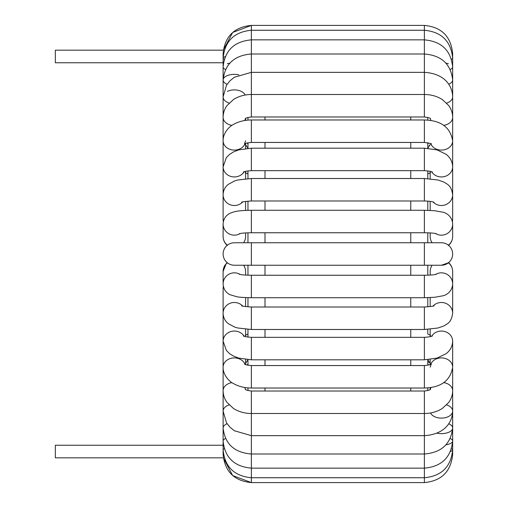 <?xml version="1.0" encoding="UTF-8"?>
<svg xmlns="http://www.w3.org/2000/svg" width="508" height="508" viewBox="0 0 508 508"><rect width="100%" height="100%" fill="white"/><g stroke="black" fill="none" stroke-linecap="round" stroke-linejoin="round"><path stroke-width="0.76" d="M223.355 286.366A11.239 10.738 0 0 0 223.107 288.633L223.107 454.381C224.784 471.526 234.207 480.93 251.371 482.6L232.651 475.526L223.317 457.835L55.347 457.835L55.347 445.237L223.107 445.237M245.193 118.808C245.129 118.199 247.186 117.589 251.371 116.98L251.371 25.4L232.651 32.474L223.317 50.165L55.347 50.165L55.347 62.763L223.107 62.763M247.968 120.117L247.968 117.424L247.968 120.117M247.021 142.983L247.968 143.783L247.968 142.767L247.968 148.304M247.968 170.879L247.968 178.6M247.968 201.117L247.968 210.318M247.968 232.81L247.968 242.761L247.968 232.81M247.968 265.24L247.968 275.19M247.968 297.682L247.968 306.883M247.968 329.4L247.968 337.121M247.968 359.696L247.968 365.233M247.968 387.883L247.968 390.576M427.793 390.576L427.793 387.883M427.793 364.217L427.793 359.696L427.793 364.204L428.733 365.017M427.793 334.016L427.793 329.4L427.793 334.016L430.568 335.407M427.793 306.883L427.793 297.682M427.793 275.19L427.793 265.24M427.793 242.761L427.793 232.81M427.793 210.318L427.793 201.117M427.793 178.6L427.793 170.879L427.793 173.984L430.568 172.593M427.793 143.796L427.793 148.304L427.793 142.767L427.793 143.783L428.733 142.983M427.793 120.117L427.793 117.424L427.793 120.117M427.793 361.937L428.669 362.299M251.371 265.24L234.34 265.24A11.239 11.239 0 0 1 223.73 250.304A11.239 11.239 0 0 1 234.34 242.761L251.371 242.761L251.371 265.24L441.414 265.24L448.399 262.807A11.239 11.113 180 0 1 452.653 271.513L452.653 283.947A11.239 11.113 180 0 0 435.477 274.511M448.399 245.193A11.239 11.239 0 0 1 441.414 265.24A11.239 11.239 0 0 0 448.399 245.193A11.239 11.239 0 0 0 441.414 242.761A11.239 11.239 0 0 1 448.399 245.193A11.239 11.113 0 0 0 452.653 236.487L452.653 224.053C452.285 216.167 445.891 212.763 443.128 212.236L434.753 210.737L424.383 210.274L424.383 232.753C432.746 232.861 435.178 233.451 434.931 233.401L436.41 233.686M429.114 145.478L429.781 145.091M223.107 454.381A11.239 0.838 0 0 1 223.437 454.177M452.317 454.177A11.239 0.838 180 0 1 452.653 454.381C450.977 471.526 441.554 480.93 424.383 482.6L251.371 482.6L251.371 391.02C247.186 390.411 245.129 389.801 245.193 389.192M223.437 53.823A11.239 0.838 180 0 1 223.107 53.619C224.784 36.474 234.207 27.07 251.371 25.4L424.383 25.4L424.383 116.98C428.466 117.538 430.524 118.148 430.568 118.808M264.998 391.02L264.998 388.023M264.998 365.55L264.998 359.81M264.998 337.337L264.998 329.489M264.998 307.01L264.998 297.726M264.998 275.247L264.998 265.24M264.998 242.761L264.998 232.753M264.998 210.274L264.998 200.99M264.998 178.511L264.998 170.663M264.998 148.19L264.998 142.45M264.998 119.977L264.998 116.98M410.762 116.98L410.762 119.977M410.762 142.45L410.762 148.19M410.762 170.663L410.762 178.511M410.762 200.99L410.762 210.274M410.762 232.753L410.762 242.761M410.762 265.24L410.762 275.247M410.762 297.726L410.762 307.01M410.762 329.489L410.762 337.337M410.762 359.81L410.762 365.55M410.762 388.023L410.762 391.02M243.618 265.24A11.239 11.113 0 0 1 245.58 271.513L245.58 275.076M245.58 232.924L245.58 236.487A11.239 11.113 180 0 1 243.618 242.761M430.581 412.96A11.239 7.01 180 0 0 442.919 418.046A11.239 7.01 180 0 0 452.653 411.105L452.653 454.381C450.977 471.526 441.554 480.93 424.383 482.6L424.383 391.02C428.568 390.411 430.632 389.801 430.568 389.192M450.526 451.371A11.239 2.502 180 0 0 452.653 449.904A11.239 2.502 180 0 0 451.479 448.793M436.874 433.159A11.239 5.62 180 0 0 452.653 428.022L452.653 449.904C450.952 466.839 441.528 476.123 424.383 477.742L251.371 477.742C234.226 476.123 224.803 466.839 223.107 449.904A11.239 2.502 0 0 1 224.282 448.793M445.992 444.798A11.239 4.108 180 0 0 452.653 441.052A11.239 4.108 180 0 0 450.259 438.518M452.653 449.904L452.653 441.052C450.907 457.581 441.484 466.611 424.383 468.141L251.371 468.141C234.271 466.611 224.847 457.581 223.107 441.052A11.239 4.108 0 0 1 225.501 438.518M452.653 441.052L452.653 428.022A11.239 5.62 180 0 0 448.678 423.729M446.646 404.901A11.239 7.01 180 0 1 448.399 405.613A11.239 7.01 180 0 1 452.653 411.105L452.653 428.022C450.837 443.967 441.414 452.628 424.383 454.006L251.371 454.006C234.347 452.628 224.923 443.967 223.107 428.022A11.239 5.62 0 0 1 227.082 423.729M443.795 382.626A11.239 8.236 180 0 1 452.653 390.677L452.653 411.105C452.431 422.567 444.297 434.435 424.383 435.654L251.371 435.654L234.309 430.733L229.857 427.095L226.492 422.827L223.107 411.105A11.239 7.01 0 0 1 227.362 405.613A11.239 7.01 0 0 1 229.114 404.901M431.057 387.483A11.239 8.236 180 0 0 430.308 389.426M452.653 368.554L452.653 390.677C452.615 394.989 451.282 398.939 448.666 402.52L442.398 408.394C437.102 411.772 431.095 413.474 424.383 413.499L251.371 413.499C244.685 413.474 238.696 411.778 233.407 408.419L227.019 402.419C224.447 398.863 223.145 394.951 223.107 390.677A11.239 8.236 0 0 1 231.959 382.626M244.704 387.483A11.239 8.236 0 0 1 245.453 389.426M431.61 336.239A11.239 10.128 180 0 1 448.399 333.254A11.239 10.128 180 0 1 452.653 341.185L452.653 367.195A11.239 9.284 180 0 0 448.399 359.918A11.239 9.284 180 0 0 430.746 364.274M244.456 363.931C245.961 364.014 242.018 364.522 251.371 365.55L251.371 388.023C244.608 388.017 238.563 386.486 233.242 383.438C229.362 381.584 222.891 374.91 223.107 367.195A11.239 9.284 0 0 1 227.362 359.918A11.239 9.284 0 0 1 245.015 364.274M452.653 367.195C450.405 380.651 440.982 387.598 424.383 388.023L424.383 365.55C433.737 364.522 429.793 364.014 431.305 363.931L430.174 367.195M243.332 335.864C243.878 336.493 246.558 336.982 251.371 337.337L251.371 359.81L238.684 358.096L233.401 356.038L229.705 353.739L226.39 350.482L223.107 341.185A11.239 10.128 0 0 1 231.508 331.387A11.239 10.128 0 0 1 244.151 336.239M452.653 341.185C452.482 346.297 450.291 350.469 446.088 353.708L437.07 358.096L424.383 359.81L424.383 337.337C429.203 336.982 431.883 336.493 432.422 335.864M452.653 284.067L452.653 313.226A11.239 10.738 180 0 0 445.433 303.2A11.239 10.738 180 0 0 433.051 306.051M452.425 286.239L452.653 288.633A11.239 10.738 180 0 0 452.399 286.366M241.725 305.721C240.951 306.007 244.17 306.432 251.371 307.01L251.371 329.489L237.769 327.997L234.677 327.082L228.175 323.583C224.923 320.872 223.228 317.424 223.107 313.226A11.239 10.738 0 0 1 230.321 303.2A11.239 10.738 0 0 1 242.703 306.051M452.653 313.226C451.333 322.593 447.758 323.488 443.706 326.015L437.96 328.003L424.383 329.489L424.383 307.01C431.59 306.432 434.81 306.007 434.035 305.721M432.137 265.24A11.239 11.113 180 0 0 430.174 271.513L430.174 275.076M226.53 263.239L227.165 262.649L226.193 263.601L223.107 271.513A11.239 11.113 0 0 1 227.362 262.807A11.239 11.239 0 0 1 234.34 242.761M223.107 271.513L223.107 283.947A11.239 11.113 0 0 1 240.278 274.511M223.107 283.947C223.38 288.893 225.679 292.481 229.991 294.71L236.772 296.716C238.271 297.18 243.135 297.517 251.371 297.726L251.371 275.247C242.964 275.139 240.563 274.542 240.811 274.599L239.351 274.314M452.653 283.947C452.285 291.833 445.891 295.237 443.128 295.764L434.753 297.263L424.383 297.726L424.383 275.247C432.797 275.139 435.191 274.542 434.95 274.599L436.41 274.314M234.34 265.24A11.239 11.239 0 0 1 227.362 262.807M424.383 265.24L424.383 242.761L441.414 242.761M430.174 232.924L430.174 236.487A11.239 11.113 0 0 0 432.137 242.761M435.477 233.489A11.239 11.113 0 0 0 452.653 224.053M227.362 245.193A11.239 11.113 180 0 1 223.107 236.487L223.107 224.053A11.239 11.113 180 0 0 240.278 233.489M239.351 233.686L240.811 233.401C240.563 233.458 242.964 232.861 251.371 232.753L251.371 210.274C238.716 210.534 237.35 211.163 233.674 211.938L229.991 213.29C225.679 215.519 223.38 219.107 223.107 224.053M452.399 221.634A11.239 10.738 0 0 0 452.653 219.367L452.653 194.774C451.333 185.407 447.758 184.512 443.706 181.985L437.96 179.997L424.383 178.511L424.383 200.99C429.114 201.117 432.327 201.543 434.035 202.279M433.051 201.949A11.239 10.738 0 0 0 445.433 204.8A11.239 10.738 0 0 0 452.653 194.774M223.355 221.634A11.239 10.738 180 0 1 223.107 219.367L223.107 79.978A11.239 5.62 180 0 1 238.887 74.841M242.703 201.949A11.239 10.738 180 0 1 230.321 204.8A11.239 10.738 180 0 1 223.107 194.774C223.228 190.576 224.923 187.128 228.175 184.417L234.677 180.918L237.769 180.003L251.371 178.511L424.383 178.511M241.725 202.279C240.951 201.994 244.17 201.568 251.371 200.99L251.371 178.511M431.61 171.761A11.239 10.128 0 0 0 444.252 176.613A11.239 10.128 0 0 0 452.653 166.814L452.653 219.367M244.151 171.761A11.239 10.128 180 0 1 227.362 174.746A11.239 10.128 180 0 1 223.107 166.814L226.39 157.518L229.705 154.261L233.401 151.962L238.684 149.904L251.371 148.19L424.383 148.19L424.383 170.663C429.203 171.018 431.883 171.507 432.422 172.136M243.332 172.136C243.878 171.507 246.558 171.018 251.371 170.663L251.371 148.19M430.746 143.726A11.239 9.284 0 0 0 443.205 149.974A11.239 9.284 0 0 0 452.653 140.805L452.653 166.814C452.482 161.703 450.291 157.531 446.088 154.292L437.07 149.904L424.383 148.19M245.015 143.726A11.239 9.284 180 0 1 232.556 149.974A11.239 9.284 180 0 1 223.107 140.805C222.891 133.09 229.362 126.416 233.242 124.562C238.563 121.514 244.608 119.983 251.371 119.977L424.383 119.977L424.383 142.45C429.99 143.269 432.295 143.808 431.305 144.069M245.58 140.805L244.456 144.069C245.961 143.986 242.018 143.478 251.371 142.45L251.371 119.977M443.795 125.374A11.239 8.236 0 0 0 448.399 123.781A11.239 8.236 0 0 0 452.653 117.323L452.653 140.805C450.405 127.349 440.982 120.402 424.383 119.977M430.308 118.574A11.239 8.236 0 0 0 431.057 120.517M231.959 125.374A11.239 8.236 180 0 1 227.362 123.781A11.239 8.236 180 0 1 223.107 117.323L223.107 117.323C223.145 113.049 224.447 109.137 227.019 105.581L233.407 99.581C238.696 96.222 244.685 94.526 251.371 94.501L424.383 94.501C431.095 94.526 437.102 96.228 442.398 99.606L448.666 105.48C451.282 109.061 452.615 113.011 452.653 117.323L452.653 96.895C452.431 85.433 444.297 73.565 424.383 72.346L251.371 72.346L234.309 77.267L229.857 80.905L226.492 85.173L223.107 96.895A11.239 7.01 180 0 0 229.114 103.099M245.453 118.574A11.239 8.236 180 0 1 244.704 120.517M446.646 103.099A11.239 7.01 0 0 0 452.653 96.895L452.653 53.619C450.977 36.474 441.554 27.07 424.383 25.4C441.554 27.07 450.977 36.474 452.653 53.619A11.239 0.838 0 0 1 452.317 53.823M227.362 91.408A11.239 7.01 180 0 1 245.18 95.04M448.678 84.271A11.239 5.62 0 0 0 452.653 79.978L452.653 117.323L452.653 79.978C450.837 64.033 441.414 55.372 424.383 53.994L251.371 53.994C234.347 55.372 224.923 64.033 223.107 79.978L223.107 58.096A11.239 2.502 180 0 1 225.234 56.629M227.082 84.271A11.239 5.62 180 0 1 223.107 79.978L223.107 79.978M448.399 63.735A11.239 4.108 0 0 0 445.992 63.202M450.259 69.482A11.239 4.108 0 0 0 452.653 66.948L452.653 144.621M227.362 63.735A11.239 4.108 180 0 1 229.768 63.202M225.501 69.482A11.239 4.108 180 0 1 223.107 66.948L223.107 66.948C224.847 50.419 234.271 41.389 251.371 39.859L424.383 39.859C441.484 41.389 450.907 50.419 452.653 66.948L452.653 58.096C450.952 41.161 441.528 31.877 424.383 30.258L251.371 30.258C234.226 31.877 224.803 41.161 223.107 58.096L223.107 53.619M451.479 59.207A11.239 2.502 0 0 0 452.653 58.096L452.653 79.978M224.282 59.207A11.239 2.502 180 0 1 223.107 58.096M225.088 265.005L224.396 266.179M224.39 266.192L223.971 267.1M247.968 364.217L247.021 365.017M247.968 359.67L245.58 363.379M247.968 334.016L245.193 335.407M247.968 173.984L245.193 172.593M247.968 148.33L245.58 144.621M427.793 359.67L430.174 363.379M430.174 389.522L430.174 387.617M251.371 391.02L424.383 391.02M430.174 364.541L430.174 359.474M245.58 359.474L245.58 364.541M251.371 388.023L424.383 388.023M251.371 365.55L424.383 365.55M430.174 336.677L430.174 329.241M245.58 329.241L245.58 336.677M251.371 359.81L424.383 359.81M251.371 337.337L424.383 337.337M430.174 306.629L430.174 297.586M223.107 288.633L223.329 286.239M245.58 297.586L245.58 306.629M251.371 329.489L424.383 329.489M251.371 307.01L424.383 307.01M448.412 262.49C451.155 264.865 452.565 267.875 452.653 271.513M251.371 297.726L424.383 297.726M251.371 275.247L424.383 275.247M251.371 242.761L424.383 242.761M448.412 245.51C451.155 243.135 452.565 240.125 452.653 236.487M227.349 245.51C224.606 243.135 223.19 240.125 223.107 236.487M251.371 232.753L424.383 232.753M251.371 210.274L424.383 210.274M430.174 201.371L430.174 210.414M223.329 221.761L223.107 219.367M245.58 210.414L245.58 201.371M251.371 200.99L424.383 200.99M430.174 171.323L430.174 178.759M245.58 178.759L245.58 171.323M251.371 170.663L424.383 170.663M245.58 148.526L245.58 143.459M251.371 142.45L424.383 142.45M245.58 120.383L245.58 118.478M251.371 116.98L424.383 116.98M427.793 148.33L430.174 144.621M452.653 162.135L452.653 203.016"/></g></svg>

